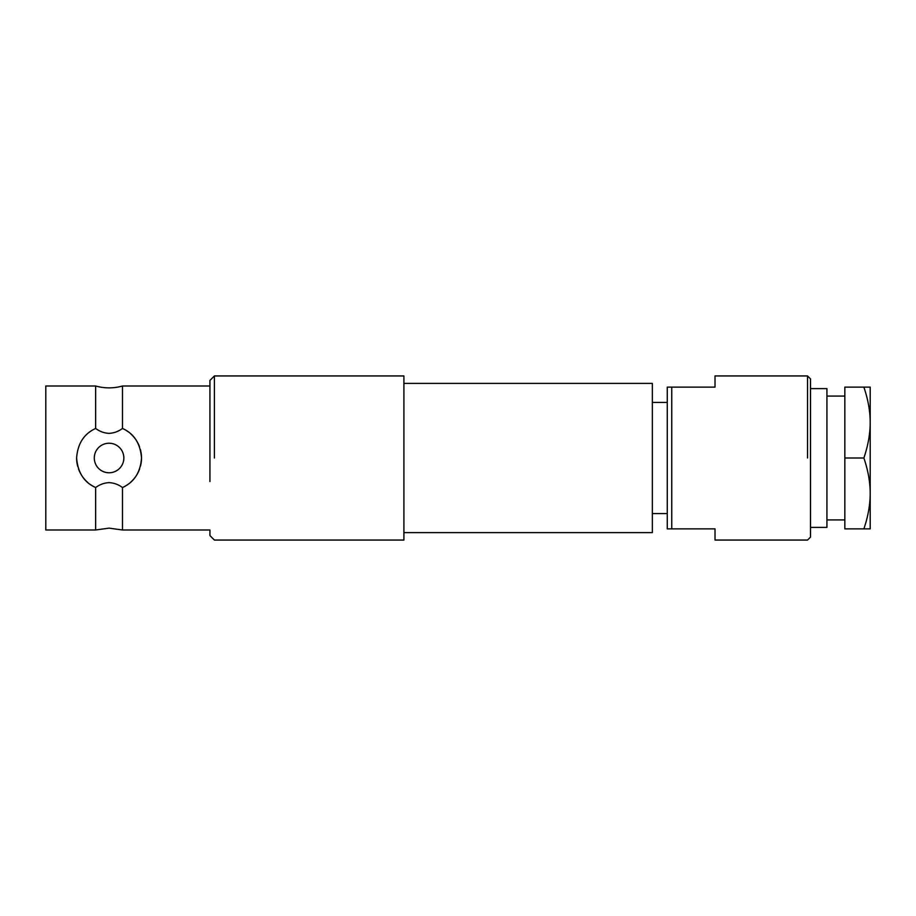 <?xml version="1.0" encoding="UTF-8"?>
<svg xmlns="http://www.w3.org/2000/svg" width="916" height="916" viewBox="0 0 916 916"><rect width="100%" height="100%" fill="white"/><g stroke="black" fill="none" stroke-linecap="round" stroke-linejoin="round"><path stroke-width="1.37" d="M209.936 481.541L209.936 386.002L122.492 386.002A49.281 49.281 0 0 1 95.642 386.002L45.8 386.002L45.8 529.998L95.642 529.998L95.642 487.541C99.775 484.484 104.252 482.858 109.061 482.652C113.882 482.858 118.359 484.484 122.492 487.541L122.492 529.998L109.061 528.131L95.642 529.998M122.492 386.002L122.492 428.459C118.37 431.505 113.893 433.142 109.061 433.348C104.264 433.154 99.787 431.516 95.642 428.459L95.642 386.002M863.868 387.125L870.2 387.125L870.2 422.562C870.154 433.966 868.047 445.771 863.868 458C868.047 470.229 870.166 482.045 870.2 493.438L870.2 503.88L870.2 493.438C870.154 504.842 868.047 516.658 863.868 528.875L844.838 528.875L844.838 387.125L863.868 387.125C868.047 399.353 870.166 411.17 870.2 422.562L870.2 528.875L863.868 528.875M810.511 458L810.511 527.387L826.93 527.387L826.93 388.613L810.511 388.613L810.511 537.085L810.511 378.915L807.534 375.938L715.018 375.938L715.018 387.125L671.749 387.125L671.749 528.875L667.272 528.875L667.272 387.125L671.749 387.125M807.534 458L807.534 375.938M209.936 458L209.936 380.415L214.413 375.938L214.413 458M128 431.642A32.449 32.449 0 0 0 122.492 428.459C133.999 433.577 140.343 443.424 141.522 458A32.449 32.449 0 0 0 140.377 449.481M139.576 446.928A32.449 32.449 0 0 0 136.473 440.619M135.19 438.753A32.449 32.449 0 0 0 130.553 433.669M810.511 537.085L807.534 540.062L715.018 540.062L715.018 528.875L671.749 528.875M214.413 375.938L403.91 375.938L403.91 540.062L214.413 540.062L209.936 535.585L209.936 529.998L122.492 529.998M123.843 458A14.771 14.771 0 0 1 109.061 472.77A14.771 14.771 0 0 1 94.291 458A14.771 14.771 0 0 1 109.061 443.23A14.771 14.771 0 0 1 123.843 458A14.771 14.771 0 0 0 109.061 443.23A14.771 14.771 0 0 0 94.291 458A14.771 14.771 0 0 0 109.061 472.77A14.771 14.771 0 0 0 123.843 458M90.134 484.358A32.449 32.449 0 0 0 95.642 487.541C84.135 482.423 77.791 472.576 76.612 458A32.449 32.449 0 0 0 77.757 466.519M78.558 469.072A32.449 32.449 0 0 0 81.661 475.381M82.944 477.247A32.449 32.449 0 0 0 87.581 482.331M140.526 465.946A32.449 32.449 0 0 0 141.522 458C140.48 472.347 134.137 482.194 122.492 487.541A32.449 32.449 0 0 0 128.893 483.694M130.473 482.389A32.449 32.449 0 0 0 135.35 477.041M136.839 474.786A32.449 32.449 0 0 0 139.667 468.82M76.612 458C77.654 443.642 83.997 433.795 95.642 428.459M403.91 383.392L652.352 383.392L652.352 532.608L403.91 532.608M863.868 458L844.838 458M667.272 513.578L652.352 513.578M667.272 402.422L652.352 402.422M844.838 519.922L826.93 519.922M844.838 396.078L826.93 396.078"/></g></svg>
